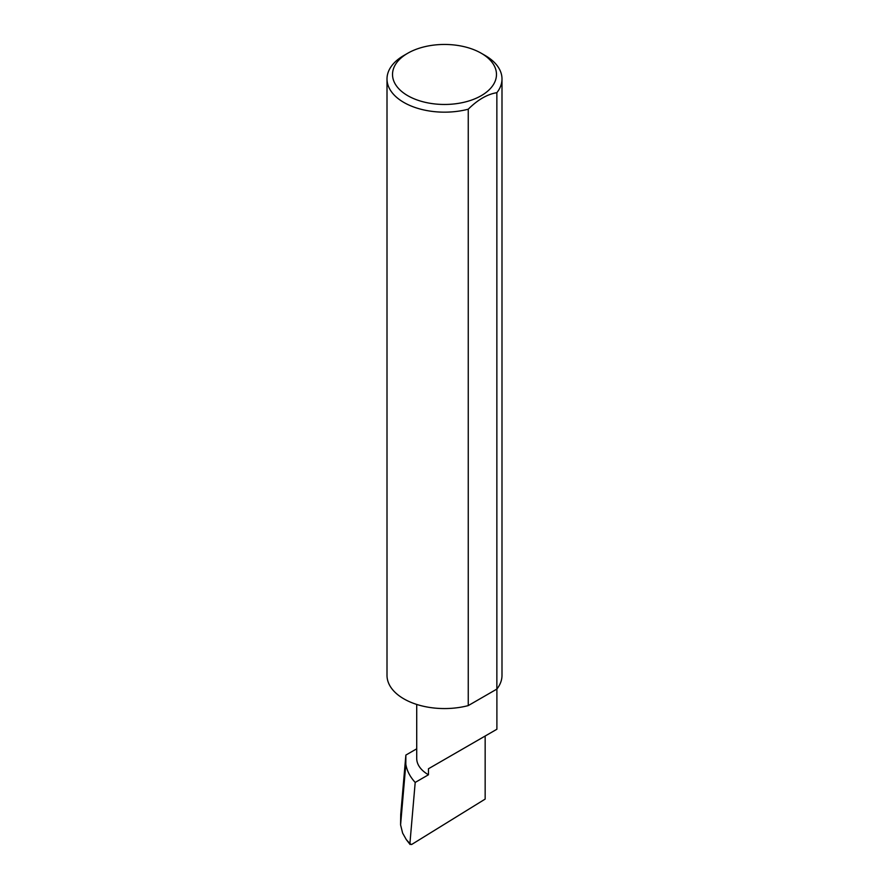 <?xml version="1.0" encoding="UTF-8"?>
<svg xmlns="http://www.w3.org/2000/svg" width="889" height="889" viewBox="0 0 889 889"><rect width="100%" height="100%" fill="white"/><g stroke="black" fill="none" stroke-linecap="round" stroke-linejoin="round"><path stroke-width="1.33" d="M416.719 748.816L405.873 755.072L405.829 764.262C406.873 770.685 409.996 776.742 415.196 782.431L428.454 774.775L428.454 768.763L485.161 736.025C505.752 724.135 494.584 730.58 485.161 736.025L428.454 768.763M415.196 782.431L409.907 843.561L406.306 839.627L410.118 844.528L409.907 843.561L411.551 844.55L485.161 799.089L485.161 736.025L496.895 729.247L496.895 689.042M428.454 774.775A40.094 23.147 180 0 1 416.719 758.406L416.719 704.432M485.161 55.496L481.249 53.24A51.973 30.004 180 0 1 481.249 95.679A51.973 30.004 180 0 1 407.751 95.679A51.973 30.004 180 0 1 407.751 53.24A51.973 30.004 180 0 1 481.249 53.24L485.161 55.496A57.496 33.193 0 0 1 501.996 78.965L501.996 675.373A57.496 33.193 0 0 1 496.862 689.075L468.247 705.599A57.496 33.193 0 0 1 403.839 698.843A57.496 33.193 0 0 1 387.004 675.373L387.004 78.965A57.496 33.193 0 0 0 403.839 102.435A57.496 33.193 0 0 0 468.247 109.203L468.247 705.599M407.751 53.24L403.839 55.496A57.496 33.193 0 0 0 387.004 78.965M405.873 755.072L400.728 814.491L400.583 824.87L405.829 764.262M400.583 824.87L402.628 833.104L406.306 839.627M468.247 109.203C477.771 99.735 487.316 94.223 496.862 92.678A57.496 33.193 0 0 0 501.996 78.965M496.862 92.678L496.862 689.075"/></g></svg>
